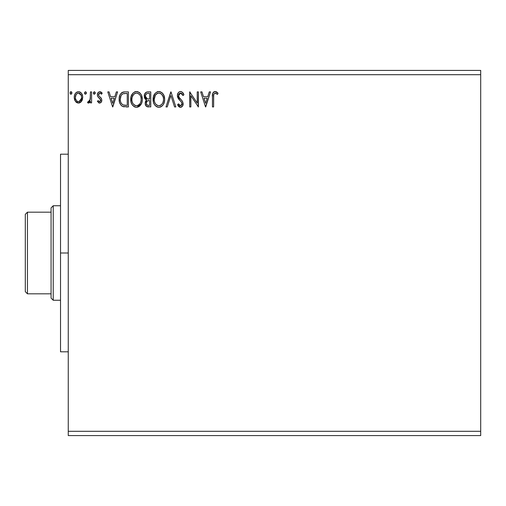 <?xml version="1.0" encoding="UTF-8"?>
<svg xmlns="http://www.w3.org/2000/svg" width="506" height="506" viewBox="0 0 506 506"><rect width="100%" height="100%" fill="white"/><g stroke="black" fill="none" stroke-linecap="round" stroke-linejoin="round"><path stroke-width="0.76" d="M68.259 74.705L480.7 74.705L480.7 431.295L68.259 431.295L68.259 70.41L480.7 70.41L68.259 70.41L68.259 431.295L480.7 431.295L480.7 435.59L68.259 435.59L480.7 435.59L480.7 74.705L68.259 74.705M209.275 91.89L210.534 91.89L205.714 106.93L210.534 91.89L209.275 91.89L207.732 96.709L203.507 96.709L201.964 91.89L200.699 91.89L205.518 106.93L210.534 91.89L209.275 91.89L207.732 96.709L203.507 96.709L201.964 91.89L200.699 91.89L205.518 106.93L200.699 91.89L201.964 91.89M180.547 91.504L179.194 91.883L178.182 92.883L177.378 95.577L178.118 98.246L181.306 101.927L181.958 103.344L181.92 104.54L180.825 105.735L179.491 105.362L178.473 103.844L177.568 104.767L178.681 106.469L180.471 107.316L182.514 106.14L183.121 103.205L182.324 101.149L178.909 97.07L178.707 94.565L179.383 93.54L180.636 93.047L182.128 93.958L182.989 95.552L183.931 94.793L182.28 92.155L180.553 91.504C178.454 91.965 177.397 93.319 177.378 95.577L179.877 100.428L181.306 101.927L182.002 103.869L180.484 105.773L178.473 103.844L177.568 104.767L180.471 107.316C182.28 106.924 183.178 105.754 183.159 103.806L182.565 101.516L178.909 97.07L178.529 95.596L180.636 93.047L182.989 95.552L183.931 94.793C183.425 92.952 182.299 91.858 180.547 91.504L180.193 91.529M164.652 99.347L163.887 95.394L162.426 93.136L160.181 91.694L157.511 91.7L155.279 93.174L153.4 96.735L153.4 102.117L154.475 104.615L156.354 106.57L158.258 107.272L160.275 107.101L162.091 106.02L163.305 104.527L164.33 102.029L164.652 99.347C164.703 95.065 162.774 92.453 158.852 91.504C154.931 92.484 153.014 95.122 153.084 99.416C153.008 103.755 154.962 106.386 158.941 107.316C162.831 106.292 164.735 103.635 164.652 99.347L164.633 98.67M142.287 99.347L141.528 95.394L140.067 93.136L137.822 91.694L135.153 91.7L132.914 93.174L131.041 96.735L131.041 102.117L132.117 104.615L133.995 106.57L135.899 107.272L137.91 107.101L139.726 106.02L140.94 104.527L141.965 102.029L142.287 99.347C142.344 95.065 140.409 92.453 136.487 91.504C132.572 92.484 130.649 95.122 130.725 99.416C130.649 103.755 132.597 106.386 136.576 107.316C140.472 106.292 142.376 103.635 142.287 99.347M116.355 91.89L117.613 91.89L112.794 106.93L117.613 91.89L116.355 91.89L114.811 96.709L110.586 96.709L109.043 91.89L107.784 91.89L112.604 106.93L117.613 91.89L116.355 91.89L114.811 96.709L110.586 96.709L109.043 91.89L107.784 91.89L112.604 106.93L107.784 91.89L109.043 91.89M95.254 92.952L94.287 91.7L93.338 92.731L93.559 93.781L94.287 94.205L95.014 93.781L95.254 92.952L94.287 91.7L93.325 92.952L94.287 94.205L95.254 92.952M86.381 92.952L85.419 91.7L84.47 92.731L84.692 93.781L85.419 94.205L86.146 93.781L86.381 92.952L85.419 91.7L84.458 92.952L85.419 94.205L86.381 92.952M71.909 93.167L71.378 91.82L70.543 91.82L69.999 92.952L70.543 94.091L71.378 94.091L71.909 93.167L70.96 94.205L71.928 92.952L70.96 91.7L69.999 92.952L70.96 94.205L70.334 93.914M81.599 101.251L82.459 99.391L82.661 96.374L81.687 93.629L80.34 92.219L78.474 91.7L76.615 92.225L75.267 93.629L74.483 95.419L74.255 97.873L74.856 100.365L75.957 101.991L77.544 102.952L79.41 102.952L81.004 101.984L82.718 97.354C82.75 94.236 81.333 92.351 78.474 91.7C75.622 92.351 74.211 94.236 74.237 97.354L75.362 101.263L78.474 103.072L81.599 101.251M90.435 91.89L91.586 91.89L90.435 91.89L90.169 99.733L89.53 101.181L88.771 101.706L88.088 101.529L87.538 102.699L89.107 102.901L90.435 101.263L90.435 102.882L91.586 102.882L91.586 91.89L91.586 102.882L91.586 91.89L90.435 91.89L90.251 99.353L87.538 102.699L88.417 103.072L90.435 101.263L90.435 102.882L91.586 102.882L90.435 102.882M99.606 103.072L101.282 102.111L101.782 99.752L101.162 98.056L98.803 95.862L98.613 94.198L99.941 93.047L101.529 94.205L102.193 93.186L101.194 92.13L99.815 91.7L97.968 92.762L97.373 94.875L97.886 96.804L100.58 99.726L100.017 101.579L99.062 101.605L98.05 100.567L97.373 101.51L99.606 103.072C101.099 102.762 101.832 101.801 101.807 100.188L101.434 98.499L98.803 95.862L98.531 94.818L99.941 93.047L101.529 94.205L102.193 93.186L99.815 91.7C98.17 92.048 97.361 93.104 97.373 94.875L97.753 96.57L100.371 99.246L100.65 100.245L99.53 101.725L98.05 100.567L97.373 101.51L99.606 103.072M124.912 91.89L121.99 92.535L120.105 94.723L119.22 97.898L119.486 102.117L120.928 105.103L122.553 106.386L128.41 106.93L128.41 91.89L124.912 91.89C120.902 92.44 118.986 94.881 119.157 99.22C118.98 102.307 120.112 104.691 122.553 106.386L128.41 106.93L128.41 91.89L128.41 106.93L126.127 106.93M147.765 91.89L150.769 91.89L146.62 92.073L144.703 93.901L144.355 97.354L145.058 98.872L146.588 100.005L145.507 101.428L145.228 103.926L146.557 106.424L150.769 106.93L150.769 91.89L150.769 106.93L150.769 91.89L147.765 91.89C145.418 92.256 144.235 93.68 144.216 96.159L146.588 100.005L145.184 103.205C145.203 105.571 146.354 106.817 148.644 106.93L148.283 106.918M167.258 106.93L166 106.93L170.819 91.89L166 106.93L167.258 106.93L170.914 95.52L174.576 106.93L175.835 106.93L171.015 91.89L175.835 106.93L171.015 91.89L166 106.93L167.258 106.93L170.914 95.52L174.576 106.93L175.835 106.93L174.576 106.93M197.232 91.89L197.232 103.079L189.712 91.89L189.712 106.93L190.87 106.93L190.87 95.716L198.39 106.93L198.39 91.89L197.232 91.89L198.39 91.89L197.232 91.89L197.232 103.079L189.712 91.89L189.712 106.93L190.87 106.93L190.87 95.716L198.39 106.93L198.39 91.89L198.143 106.93M213.621 96.924L213.747 94.603L214.664 93.186L215.803 93.174L217.466 94.401L218.054 93.243L216.815 92.054L215.214 91.504L214 91.807L212.95 92.971L212.476 95.767L212.463 106.93L213.621 106.93L213.621 96.924C213.266 95.084 213.804 93.793 215.221 93.047L217.466 94.401L218.054 93.243L215.214 91.504C212.912 92.288 211.995 94.046 212.463 96.772L212.463 106.93L213.621 106.93L213.671 95.185M68.259 435.59L68.259 431.295L68.259 435.59M480.7 70.41L480.7 74.705L480.7 70.41M71.643 92.073L71.852 92.465M80.998 101.997L78.949 103.047M76.665 102.56L76.311 102.313M74.844 100.333L74.527 99.486M74.496 99.378L74.3 98.379M74.3 96.368L74.369 95.919M74.483 95.406L74.635 94.926M74.844 94.413L75.274 93.623M75.849 92.864L76.349 92.408M77.519 91.82L77.968 91.731M78.974 91.731L80.131 92.098M80.644 92.434L81.207 92.971M81.694 93.635L82.054 94.274M82.706 96.867L82.706 97.879M82.459 99.385L82.105 100.352M81.226 92.996L80.34 92.219M78.847 93.072L80.41 93.952L81.162 95.204L78.481 93.047L77.753 93.161L78.481 93.047C80.587 93.591 81.618 95.02 81.567 97.348L81.39 95.9L81.567 97.348C81.611 99.682 80.587 101.143 78.481 101.725L78.481 101.725C76.374 101.137 75.35 99.676 75.394 97.348L75.438 98.082L75.394 97.348C75.343 95.02 76.368 93.585 78.481 93.047L79.859 93.477M79.208 101.605L78.481 101.725L80.631 100.479L81.523 98.088M77.747 101.605L76.558 100.764L75.571 98.822M77.469 93.268L76.115 94.54L77.76 93.155M75.565 95.893L75.394 97.348L76.115 94.54M79.075 101.643L81.485 98.36M86.33 93.382L86.146 93.781M86.102 92.073L86.311 92.465M89.663 102.465L89.29 102.788M89.1 102.901L88.771 103.028M88.417 103.072L87.538 102.699L88.088 101.529L88.929 101.662M88.088 101.529L88.607 101.725L88.088 101.529M89.935 100.466L90.435 95.583M90.41 97.475L90.384 97.949M90.359 98.417L90.251 99.353M95.198 93.382L95.014 93.774M94.065 94.173L93.661 93.914M94.97 92.073L95.179 92.465M99.246 103.034L98.91 102.92M98.594 102.75L98.917 102.927M97.373 101.51L98.05 100.567L98.335 100.96L98.05 100.567M99.41 101.712L99.783 101.687M100.017 101.579L100.53 100.909M100.586 100.738L100.017 98.79M100.65 100.245L100.504 99.511M99.537 98.36L99.214 98.113L99.537 98.36M97.462 95.742L97.392 95.311M97.513 93.768L97.696 93.249M97.702 93.237L97.968 92.769M100.39 91.769L101.712 92.56M102.193 93.186L101.529 94.205M101.225 93.787L100.871 93.427M98.891 93.642L98.619 94.192M98.6 94.255L98.543 95.09M98.531 94.818L98.923 96.039M99.688 96.741L100.441 97.323M101.687 101.194L101.561 101.579M101.548 101.611L101.004 102.459M100.96 102.509L99.865 103.06M100.966 102.503L101.282 102.111M112.699 103.3L111.08 98.253L114.318 98.253L112.699 103.3L111.08 98.253L114.318 98.253L112.699 103.3M124.318 106.836L123.477 106.696M123.42 106.684L122.996 106.564M122.319 106.266L122.762 106.475M122.079 106.127L121.68 105.843M119.871 103.313L119.707 102.87M119.663 102.737L119.492 102.149M119.479 102.085L119.321 101.326M119.239 100.719L119.195 100.277M119.176 98.562L119.22 97.911M120.105 94.723L119.909 95.147M121.13 93.224L122.035 92.509M122.332 92.364L123.553 91.997M123.597 91.991L124.255 91.915L123.597 91.991M124.584 91.896L124.255 91.915M120.909 102.541L120.738 102.092M120.599 101.624L120.371 100.359M121.212 95.381L122.237 94.217M121.415 95.077L121.819 94.59M123.097 93.743L127.253 93.433L127.253 105.387L123.167 104.963C121.111 103.667 120.162 101.757 120.314 99.22C120.169 96.867 121.035 95.071 122.914 93.819L123.837 93.572M123.976 105.197L123.565 105.103M125.652 105.368L124.811 105.311M122.781 104.78L122.269 104.432M120.915 95.963L120.314 99.22L121.01 95.754M142.211 100.7L142.11 101.377M141.971 102.016L141.8 102.617M141.617 103.129L141.319 103.831M141.307 103.856L136.917 107.304M135.886 107.266L134.596 106.899M134.368 106.785L134.008 106.576M132.958 105.697L132.123 104.634M131.307 102.971L131.041 102.111M130.839 101.092L130.795 100.776M130.801 98.044L130.864 97.582M131.592 95.172L132.085 94.274M134.653 91.883L135.14 91.706M135.172 91.694L135.791 91.554M137.164 91.554L137.822 91.694M139.182 92.358L139.985 93.053M140.086 93.155L140.883 94.192M140.889 94.205L140.067 93.136M141.535 95.413L141.8 96.108M142.129 97.411L142.211 97.981M142.268 98.664L142.211 98M139.118 106.5L139.726 106.02M132.098 94.249L131.661 95.039M131.895 98.872L131.883 99.416C131.807 95.95 133.356 93.825 136.525 93.047L135.981 93.085L136.525 93.047C139.65 93.825 141.187 95.931 141.13 99.347L141.073 98.272L141.13 99.347C141.206 102.8 139.669 104.938 136.525 105.773C133.369 104.976 131.826 102.857 131.883 99.416L132.129 97.253L133.628 94.382M134.469 93.68L136.253 93.06M140.719 102.067L140.972 101.086M139.694 104.034L138.1 105.387L136.797 105.76M132.629 102.946L133.173 103.85M132.123 101.542L131.939 100.504M132.673 103.028L132.136 101.573M133.445 104.192L134.046 104.799L133.445 104.192M135.987 105.729L134.748 105.286M135.456 105.602L135.817 105.697M135.874 93.104L135.45 93.212M132.97 95.242L132.566 95.995M140.472 96.045L140.788 96.88M139.39 94.394L140.029 95.236M138.562 93.673L139.378 94.375M137.069 93.085L137.594 93.205M137.158 105.71L137.607 105.596M137.885 105.488L139.447 104.331M141.117 99.891L141.073 100.441M147.607 106.842L146.917 106.633M146.278 106.197L145.639 105.305M145.374 104.628L145.228 103.939M145.254 102.32L145.671 101.073M145.956 100.637L146.588 100.005M146.044 99.726L145.557 99.391M145.058 98.872L144.444 97.683M144.267 95.394L144.526 94.312M144.874 93.585L145.355 92.927M145.399 92.876L145.102 93.237M146.272 92.219L146.595 92.079M147.208 106.741L147.923 106.886M147.872 98.974L149.03 99.024L147.189 98.847L145.374 96.159C145.481 94.312 146.455 93.408 148.296 93.433L149.618 93.433L149.618 99.024L147.41 98.904M146.784 98.683L145.627 97.43L145.437 95.507L145.431 96.817M145.374 96.159L145.804 94.54M147.05 93.566L147.607 93.465M147.031 101.187L146.335 103.173C146.398 101.421 147.29 100.555 149.023 100.567L149.618 100.567L149.618 105.387L147.771 105.324L146.841 104.805L148.416 105.387C147.031 105.324 146.342 104.59 146.335 103.173L147.031 101.187L149.023 100.567L148.125 100.631M146.841 104.805L146.335 103.173L146.803 104.761M146.55 101.978L146.449 102.301M145.829 97.816L146.24 98.303M145.462 95.375L146.544 93.768M146.443 104.034L146.361 103.61M149.023 100.567L149.618 100.567L149.618 105.387L148.416 105.387M164.576 100.675L164.475 101.371M164.33 102.029L164.159 102.617M163.982 103.135L163.685 103.819M163.672 103.85L163.293 104.546M162.932 105.084L162.084 106.026M161.161 106.703L160.282 107.101M158.941 107.316L159.282 107.304M158.264 107.272L157.594 107.133M156.733 106.785L156.373 106.576M155.31 105.684L154.469 104.603M153.666 102.971L153.407 102.13M153.084 99.416L153.103 98.733M153.16 98.069L153.229 97.582M153.666 95.868L153.463 96.494M154.02 95.039L155.266 93.186M157.018 91.883L157.499 91.706M157.53 91.694L158.15 91.554M159.542 91.554L160.174 91.694M161.553 92.364L163.248 94.192M163.255 94.205L162.426 93.136M163.893 95.413L164.159 96.108M164.488 97.411L164.576 97.987M154.26 98.872L154.241 99.416C154.166 95.95 155.715 93.825 158.89 93.047L158.346 93.085L158.89 93.047C162.015 93.825 163.552 95.931 163.495 99.347L163.438 98.272L163.495 99.347C163.565 102.8 162.028 104.938 158.89 105.773C155.734 104.976 154.185 102.857 154.241 99.416L155.329 95.242L157.303 93.408L156.455 93.958M161.749 94.394L160.472 93.401L161.737 94.375L163.147 96.88M163.482 99.897L163.356 100.979L163.482 99.897M162.059 104.034L160.465 105.387L159.162 105.76M154.994 102.946L155.538 103.85M154.488 101.542L154.305 100.504M155.038 103.028L154.494 101.573M155.804 104.192L156.411 104.799L155.804 104.192M158.233 93.104L158.618 93.06M155.646 94.786L154.931 95.995M162.837 96.045L162.394 95.236M159.428 93.085L159.953 93.205M159.523 105.71L159.959 105.596M160.25 105.488L161.806 104.331M163.356 100.979L162.881 102.598M162.907 102.547L163.084 102.067M163.242 101.51L163.337 101.086M180.863 91.523L181.338 91.624M183.261 93.376L183.039 93.028M183.931 94.793L182.989 95.552L182.609 94.73M181.78 93.566L182.128 93.958M181.078 93.117L180.408 93.06M179.744 93.287L179.39 93.528M178.865 94.205L178.707 94.559M178.574 95.077L178.631 96.355M178.529 95.596L178.909 97.07M178.915 97.076L179.579 98.075M179.788 98.341L180.155 98.759M180.294 98.917L180.825 99.473M181.237 99.891L181.622 100.308M183.147 103.509L183.147 104.116M183.121 104.426L183.008 105.02M182.141 106.595L181.161 107.209M181.439 107.095L180.857 107.278M179.959 107.253L179.485 107.082M179.073 106.823L178.688 106.469M177.568 104.767L178.473 103.844L178.751 104.35M179.307 105.166L180.484 105.773M181.135 105.615L181.888 104.641M181.92 104.521L182.002 103.869M181.825 102.838L181.237 101.839M181.502 102.212L180.604 101.162M179.383 99.91L178.51 98.841M177.808 97.626L177.574 96.969M177.562 96.924L177.435 96.336M177.391 95.931L177.423 96.273M177.878 93.389L178.82 92.162M179.2 91.883L180.168 91.529M178.833 104.483L178.473 103.844M181.078 93.123L181.49 93.325M190.87 106.93L189.712 106.93L189.978 91.89M205.619 103.3L204 98.253L207.232 98.253L205.619 103.3L204 98.253L207.232 98.253L205.619 103.3M213.621 106.93L212.463 106.93M212.76 93.439L212.672 93.768M212.76 93.427L212.944 92.977M213.209 92.535L213.646 92.06M214.013 91.801L214.689 91.554M215.214 91.504L216.062 91.656M218.054 93.243L217.466 94.401L217.112 94.091M217.466 94.401L215.075 93.06L215.98 93.262M213.949 93.977L213.747 94.603L213.949 93.977M81.162 95.204L81.523 96.614M77.753 101.605L77.102 101.27M75.565 98.809L75.438 98.082M126.007 93.433L127.253 93.433L127.253 105.387L126.494 105.387M121.794 103.983L121.529 103.654M124.444 93.496L125.222 93.446M133.274 94.793L134.09 93.958M140.883 97.209L141.073 98.272M140.314 103.047L140.048 103.521M134.482 105.121L134.046 104.799M148.296 93.433L149.618 93.433L149.618 99.024L149.03 99.024M155.329 95.242L155.993 94.375M156.828 93.68L157.815 93.212M163.242 97.209L163.438 98.272M162.679 103.047L162.413 103.521M157.821 105.602L156.411 104.799M60.53 253L68.259 253L60.53 253L60.53 154.185L60.53 351.815L60.53 253M51.074 212.185L51.074 298.11L53.225 300.26L53.225 205.74L51.074 207.89L51.074 212.185L51.074 207.89L53.225 205.74L53.225 300.26L60.53 300.26L53.225 300.26L51.074 298.11L51.074 212.185L27.45 212.185L27.45 293.815L51.074 293.815L27.45 293.815L27.45 212.185L25.3 214.335L25.3 291.665L25.3 214.335L27.45 212.185L51.074 212.185M60.53 205.74L53.225 205.74L60.53 205.74M25.3 291.665L27.45 293.815L25.3 291.665M68.259 154.185L60.53 154.185M68.259 351.815L60.53 351.815"/></g></svg>

